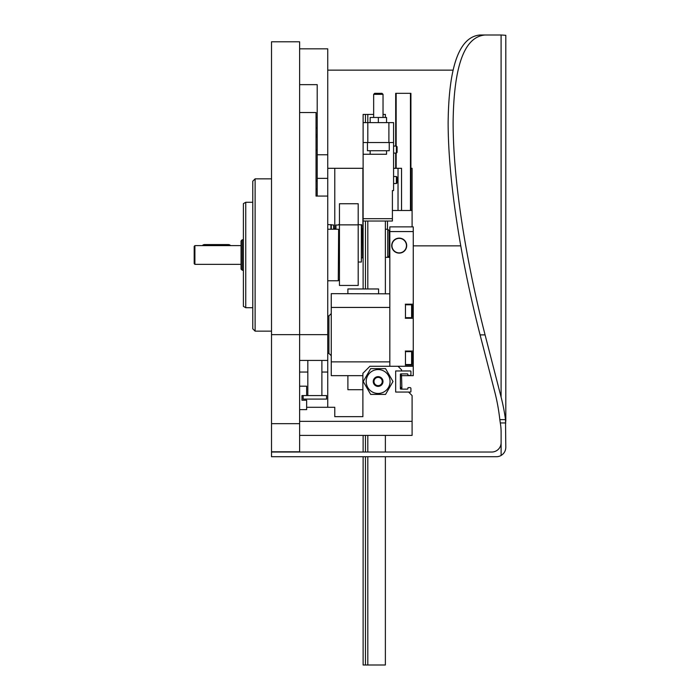 <?xml version="1.0" encoding="UTF-8"?>
<svg xmlns="http://www.w3.org/2000/svg" width="700" height="700" viewBox="0 0 700 700"><rect width="100%" height="100%" fill="white"/><g stroke="black" fill="none" stroke-linecap="round" stroke-linejoin="round"><path stroke-width="1.05" d="M299.626 84.656L317.196 84.656L317.196 178.36L327.74 178.36L327.74 334.652L299.626 334.652L299.626 41.79L271.512 41.79L271.512 451.798L299.626 451.798L299.626 423.684L271.512 423.684M271.512 334.652L299.626 334.652L299.626 423.684M271.512 331.144L255.115 331.144L255.115 178.85L271.512 178.85M255.115 331.144L252.77 328.799L252.77 181.195L255.115 178.85M252.77 307.711L245.744 307.711L245.744 202.282L252.77 202.282M245.744 307.711L243.399 306.355L243.399 203.63L245.744 202.282M194.898 264.364L194.197 263.664L194.197 246.33L194.898 245.621L194.898 264.364L241.054 264.364M242.226 270.226L242.226 239.767L241.054 240.94L241.054 269.054L242.226 270.226L243.399 270.226M339.456 279.598L338.284 280.77L338.634 229.574M358.199 224.866L358.199 203.735L339.456 203.735L339.456 285.451L358.199 285.451L358.199 224.866L339.456 224.866M202.475 245.621A2.345 1.4 0 0 1 204.741 244.571L228.174 244.571A2.345 1.4 0 0 1 230.44 245.621M317.196 178.36L317.196 196.079M299.626 48.825L327.74 48.825L327.74 154.77L317.196 154.77M327.74 154.77L327.74 178.36M317.196 180.968L316.033 180.968M316.033 117.442L317.196 117.442M316.033 150.229L317.196 150.229M316.033 136.736L317.196 136.736M327.74 168.306L363.116 168.306M410.918 168.306L412.09 168.306L412.09 210.481L401.546 210.481L401.546 168.306L393.575 168.306M412.09 210.481L412.09 226.879M362.889 228.935L362.889 168.306M389.83 257.338L387.721 257.338L387.721 229.224L389.13 230.632L389.13 255.938L387.721 257.338L385.376 257.338M334.775 228.699L334.775 168.306M401.546 210.481L392.402 210.481M398.029 210.481L398.029 168.306M410.918 210.481L410.918 93.336L395.684 93.336L395.684 146.055M395.684 168.306L395.684 153.081M327.74 334.652L327.74 360.43L299.626 360.43M306.652 407.286L327.74 407.286L327.74 360.43M316.033 170.791L316.033 196.079L327.74 196.079M299.626 112.525L316.033 112.525L316.033 196.079M299.626 435.4L412.09 435.4L412.09 421.339L299.626 421.339M412.09 421.339L412.09 395.57L408.572 392.053L395.684 392.053L395.684 370.965L401.546 370.965L401.546 369.801L398.029 366.284L369.915 366.284L362.889 373.31L362.889 416.658L334.775 416.658L334.775 407.286L327.74 407.286M410.918 391.589A0.473 0.473 0 0 1 410.445 392.053L396.156 392.053A0.473 0.473 0 0 1 395.684 391.589L395.684 371.438A0.473 0.473 0 0 1 396.156 370.965L410.445 370.965A0.473 0.473 0 0 1 410.918 371.438L410.918 374.483A0.936 0.936 0 0 1 409.981 375.419L408.336 375.419A0.473 0.473 0 0 1 407.873 374.955L407.873 374.369A0.473 0.473 0 0 0 407.4 373.896L400.838 373.896A0.473 0.473 0 0 0 400.374 374.369L400.374 388.658A0.473 0.473 0 0 0 400.838 389.13L407.4 389.13A0.473 0.473 0 0 0 407.873 388.658L407.873 388.071A0.473 0.473 0 0 1 408.336 387.608L409.981 387.608A0.936 0.936 0 0 1 410.918 388.544L410.918 391.589M401.896 388.071L401.511 374.955L401.896 388.071M400.374 376.084L401.511 374.955M370.676 368.629L385.551 368.629L392.998 381.509L385.551 394.398L370.676 394.398L363.239 381.509L370.676 368.629M378.114 376.644A4.865 4.865 0 0 0 373.896 383.941A4.865 4.865 0 0 0 382.331 383.941A4.865 4.865 0 0 0 378.114 376.644M378.114 369.565A11.953 11.953 0 0 0 372.137 391.86A11.953 11.953 0 0 0 389.655 384.606A11.953 11.953 0 0 0 378.114 369.565M321.886 360.43L321.886 395.57M303.144 395.57L303.144 399.088L326.567 399.088L326.567 395.57L306.652 395.57L306.652 386.199L299.626 386.199M306.652 395.57L301.971 395.57L301.971 400.251L306.652 400.251L306.652 409.623L299.626 409.623M331.257 361.874L389.83 361.874L389.83 307.431L331.257 307.431L331.257 375.655L362.889 375.655M331.257 307.431L331.257 293.65L389.83 293.825M378.586 293.825L378.586 288.969L347.891 288.969L347.891 293.65M347.891 375.655L347.891 389.707L362.889 389.707M367.806 456.715L367.806 665L385.376 665L385.376 456.715M385.376 452.034L385.376 435.4M385.376 293.825L385.376 221.025M385.376 117.469L385.376 114.424L383.031 114.424L383.031 94.343L373.66 94.343L373.66 117.469M373.66 114.424L363.116 114.424L363.116 288.969M367.806 452.034L367.806 435.4M367.806 288.969L367.806 221.025M363.116 122.622L367.806 122.622L367.806 114.424M367.806 665L365.461 665L365.461 456.715M365.461 452.034L365.461 435.4M365.461 288.969L365.461 221.025M365.461 122.622L365.461 114.424M365.461 665L363.116 665L363.116 456.715M363.116 452.034L363.116 435.4M388.894 122.622L388.894 142.537L367.806 142.537L367.806 122.622L393.575 122.622L393.575 190.566L392.402 190.566L392.402 218.68L363.116 218.68M392.402 218.68L392.402 221.025L363.116 221.025M393.575 142.537L388.894 142.537M367.806 142.537L363.116 142.537M386.549 122.622L386.549 117.469L370.151 117.469L370.151 122.622M378.35 117.469L378.35 122.622M383.031 117.469L383.031 94.343L382.025 93.336L374.666 93.336L373.66 94.343M389.244 142.537L389.244 150.736L367.456 150.736L367.456 142.537M363.116 154.254L386.549 154.254L386.549 150.736M393.575 146.055L396.375 146.055L396.375 153.081L393.575 153.081M396.375 146.055L397.092 146.773L397.092 152.364L396.375 153.081M393.575 176.514L396.375 176.514L396.375 183.54L393.575 183.54M396.375 176.514L397.092 177.231L397.092 182.822L396.375 183.54M363.116 257.399L362.652 257.863L362.652 228.699L361.716 228.699M363.116 229.162L362.652 228.699M361.366 224.543L361.366 262.027L361.716 225.006L358.199 224.543M339.456 224.543L338.634 224.543M335.939 229.224L335.939 225.006L338.284 225.006M335.939 228.699L333.602 228.699M333.602 229.224L333.602 225.006L327.74 224.543M331.257 229.224L331.257 225.006M330.908 229.224L330.908 224.543M389.83 230.466L389.559 235.165M389.83 256.095L389.559 251.405M389.83 248.614L389.559 239.234M389.83 235.804L389.559 231.105M413.254 231.569L389.83 231.569L389.83 226.879L413.254 226.879L413.254 304.194L405.291 304.194M389.83 231.569L389.83 366.284M398.029 366.284L413.254 366.284L413.254 375.655L401.896 375.655M405.291 365.111L413.254 365.111L413.254 366.284M405.291 351.05L413.254 351.05L413.254 304.194M405.291 318.255L413.254 318.255M413.254 365.111L413.254 351.05M391.939 245.621A7.263 7.263 0 0 1 402.832 239.339A7.263 7.263 0 0 1 402.832 251.912A7.263 7.263 0 0 1 391.939 245.621M391.703 245.621A7.499 7.499 0 0 1 402.946 239.129A7.499 7.499 0 0 1 402.946 252.114A7.499 7.499 0 0 1 391.703 245.621M411.618 317.669L412.317 316.969L412.317 305.489L411.618 304.78L405.466 304.78L405.466 317.669L411.618 317.669L411.618 304.78M405.466 317.669L405.466 304.78M411.618 364.525L412.317 363.825L412.317 352.345L411.618 351.636L405.466 351.636L405.466 364.525L411.618 364.525L411.618 351.636M405.466 364.525L405.466 351.636M505.514 419.632L505.802 447.344C505.68 450.879 504.114 453.591 501.113 455.464L501.113 432.215A105.429 74.55 0 0 0 500.299 422.949L499.826 419.632A149.1 105.429 -90 0 0 494.76 391.851L480.095 334.889C459.909 256.191 448.219 178.666 448.131 122.832C448.735 65.957 459.392 36.68 480.095 35L485.082 35C464.38 36.68 453.722 65.957 453.11 122.832C453.206 178.666 464.896 256.191 485.082 334.889L501.095 397.101A149.1 105.429 -90 0 1 505.514 419.632L499.826 419.632M501.113 442.662A9.371 9.371 0 0 1 491.741 452.034L271.512 452.034L271.512 456.715L496.431 456.715A9.371 9.371 0 0 0 501.113 455.464M460.661 245.858L413.254 245.858M327.74 70.14L452.891 70.14M501.095 397.101L501.095 35L505.802 35.297L505.802 421.444M501.095 35L485.082 35M204.741 244.571L204.741 245.621M228.174 244.571L228.174 245.621M317.196 189.018L316.033 189.018M316.033 128.117L317.196 128.117M410.445 210.481L410.445 93.336M396.156 168.306L396.156 153.081M396.156 146.055L396.156 93.336M327.74 372.041L321.886 372.041M307.825 372.041L299.626 372.041M378.114 377.379A4.13 4.13 0 0 0 374.535 383.574A4.13 4.13 0 0 0 381.692 383.574A4.13 4.13 0 0 0 378.114 377.379M378.114 376.915A4.594 4.594 0 0 0 374.132 383.81A4.594 4.594 0 0 0 382.095 383.81A4.594 4.594 0 0 0 378.114 376.915M327.74 315.91L328.912 315.91L328.912 353.395L331.257 355.74M505.802 422.949L500.299 422.949M485.082 334.889L480.095 334.889M194.898 245.621L241.054 245.621M242.226 239.767L243.399 239.767M339.456 230.396L338.284 229.224L327.74 229.224M338.284 280.77L327.74 280.77M316.033 134.811L317.196 134.811M387.485 229.224L387.485 221.025M400.374 386.934L401.511 388.071M402.325 389.13L400.374 387.669M307.825 360.43L307.825 395.57M327.74 353.395L328.912 353.395M328.912 315.91L331.257 313.565M370.151 154.254L370.151 150.736M362.652 257.863L361.716 257.863M361.366 262.027L358.199 262.027M385.376 229.224L387.721 229.224M389.13 254.94L389.83 256.156M389.13 231.63L389.83 230.405"/></g></svg>
